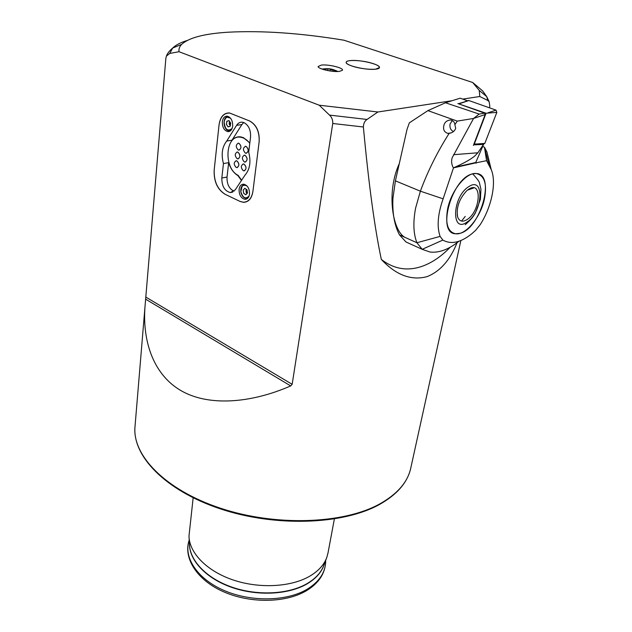 <?xml version="1.0" encoding="UTF-8"?>
<svg xmlns="http://www.w3.org/2000/svg" width="632" height="632" viewBox="0 0 632 632"><rect width="100%" height="100%" fill="white"/><g stroke="black" fill="none" stroke-linecap="round" stroke-linejoin="round"><path stroke-width="0.95" d="M328.024 552.874L326.831 557.377C324.121 564.826 318.37 571.131 309.577 576.281C290.76 587.168 259.073 588.842 232.845 579.876C206.585 570.925 189.197 552.755 188.992 536.039L193.155 497.811M339.368 71.408C332.622 72.301 317.746 68.864 318.125 66.518L321.364 65.072C328.561 64.18 343.998 67.972 342.418 70.278L339.368 71.408M457.078 242.688C450.126 260.115 440.117 271.436 427.05 276.65C411.242 280.837 396.003 275.094 381.333 259.436C374.705 228.365 368.717 184.212 363.376 126.993C363.495 123.438 364.727 120.925 367.058 119.448L377.897 111.99L451.998 100.733M450.284 247.175C440.978 256.829 431.166 263.347 420.841 266.736C406.605 271.247 393.436 268.813 381.333 259.436M462.743 99.098L479.775 96.506L487.722 100.425L489.144 101.705L489.808 106.2L489.484 107.827M479.775 96.506L479.254 90.431L472.697 82.492L343.95 40.211C300.642 33.085 261.98 30.415 227.97 32.216C204.278 33.701 188.85 37.746 181.668 44.366C179.52 46.571 178.635 49.027 179.014 51.713L169.708 53.444L166.421 56.09L165.868 58.239L145.218 304.047C141.916 338.649 152.051 372.864 179.63 389.826C207.217 406.747 250.248 403.611 290.696 385.915L292.166 384.319L332.756 123.493C332.898 120.001 331.816 117.204 329.517 115.103L319.215 105.212L377.897 111.99M350.326 60.585C347.774 60.846 346.399 61.399 346.186 62.228C344.74 65.325 366.228 70.46 375.519 69.188L379.429 67.585C380.74 64.44 359.727 59.432 350.326 60.585M404.978 237.379C392.306 230.664 386.255 191.709 399.282 163.656M472.697 82.492L482.666 90.945L486.719 96.617L489.144 101.705M319.215 105.212L179.014 51.713M225.047 194.253L240.097 201.458L243.518 202.335C248.566 202.106 251.694 198.535 252.887 191.622L259.167 141.679C259.673 131.748 256.553 124.875 249.806 121.06L229.471 112.954C223.791 112.859 220.331 116.738 219.091 124.575L214.177 170.016C213.742 181.36 217.368 189.442 225.047 194.253L225.055 194.245M484.396 199.159C480.565 217.337 465.705 235.396 455.632 233.785C447.804 231.983 445.141 223.704 447.622 208.955C451.153 190.722 466.187 172.212 476.149 173.516C484.523 175.38 487.272 183.928 484.396 199.159M457.884 103.553L484.649 113.152L485.171 114.566L473.613 144.87L483.551 144.412L477.847 152.786L474.727 156.041C470.69 159.375 464.141 163.064 455.072 167.125L453.452 167.954C451.596 164.841 451.145 161.484 452.109 157.866L473.581 118.445L485.171 114.566L473.4 145.415M449.194 133.328L447.827 133.392C444.059 132.143 442.795 129.284 444.051 124.804C445.015 121.897 447.219 120.278 450.663 119.954C453.31 120.744 454.708 122.316 454.858 124.67L455.712 128.335C454.566 131.235 452.401 132.894 449.194 133.328C437.455 151.72 427.848 171.003 420.383 191.18L395.403 180.847L392.922 198.424C392.259 213.166 394.447 225.324 399.487 234.907L406.005 241.993L410.603 244.071M458.872 241.29C448.649 249.482 439.027 253.069 429.997 252.026L422.184 249.316L416.923 242.743C413.391 233.777 412.949 222.227 415.603 208.102L420.383 191.18L443.127 198.835L453.452 167.954M479.19 114.068L473.581 118.445L457.292 121.115L427.911 110.624L445.473 102.771L479.19 114.068L484.649 113.152L458.358 103.727L463.746 102.115M445.473 102.771L460.159 98.181L467.34 100.725L465.168 101.626M406.005 241.993L422.184 249.316L442.874 240.089C451.051 244.671 460.609 242.633 471.535 233.966L475.651 230.317L480.217 224.637C491.593 207.067 496.752 182.403 491.246 169.653L486.577 160.678L475.556 162.922L483.535 144.459M442.874 240.089L440.093 236.4C436.752 226.58 437.763 214.058 443.127 198.835M457.292 121.115L454.858 124.67M427.911 110.624L409.354 122.829L407.063 129.228L395.403 180.847M489.618 163.009L486.924 151.957L484.46 147.256L486.577 160.678M482.643 146.427L484.452 147.248L489.445 166.263M459.938 233.342C480.652 228.689 496.057 173.808 476.149 173.516L472.981 173.8C451.959 177.292 436.143 233.714 455.632 233.785L459.938 233.342M484.649 113.152L485.171 114.566M484.815 143.409L483.393 144.191L476.149 144.025L484.815 143.409L496.839 112.362L496.009 110.134L468.904 100.543L467.712 100.922M459.298 104.059L486.048 113.239L496.839 112.362M486.048 113.239L474.34 143.906L476.149 144.025M459.432 103.695L468.904 100.543M453.492 131.575C450.734 130.239 449.573 127.759 450.008 124.133L452.322 120.491M467.095 222.014C482.856 212.289 484.965 175.554 468.675 186.716C452.157 196.797 450.964 234.069 467.095 222.014M465.223 216.428L461.794 220.75M468.557 189.339L466.732 190.738C458.966 199.214 455.964 208.062 457.726 217.274C459.559 221.54 462.719 222.282 467.206 219.502C480.723 211.167 482.469 179.749 468.557 189.339M467.475 190.121L473.518 188.052M334.897 71.471L335.474 71.432L334.375 70.049L331.342 69.86L329.122 68.841L324.666 68.999L324.469 69.82M324.651 68.785L322.02 69.07M335.94 71.511L335.845 70.658C332.227 68.92 328.387 68.327 324.335 68.88L323.947 69.678M337.962 71.503L335.545 70.452M334.928 71.25L333.996 70.847L334.375 70.049L329.122 68.841M324.524 69.062L325.006 69.536M328.838 68.809L324.666 68.999M353.533 66.534C363.661 69.694 379.421 70.302 379.429 67.585C379.477 66.21 376.956 64.748 371.869 63.2C361.812 60.111 346.273 59.487 346.186 62.228C346.115 63.556 348.564 64.993 353.533 66.534M249.506 194.221C249.577 188.589 247.618 185.247 243.636 184.181C241.155 184.268 239.639 185.982 239.086 189.324C239.038 194.972 241.021 198.306 245.018 199.333C247.452 199.222 248.945 197.524 249.506 194.221M232.679 126.108C232.773 120.665 230.972 117.355 227.267 116.17C224.573 116.13 222.93 117.979 222.33 121.723C222.251 127.182 224.076 130.476 227.804 131.614C230.443 131.638 232.062 129.797 232.679 126.108M241.448 180.491L237.901 175.593C233.658 173.026 230.577 168.72 228.666 162.661L223.444 163.577L221.824 178.019C221.793 186.227 224.644 191.077 230.372 192.578L235.23 189.845L245.137 174.946C249.932 169.289 251.117 161.689 248.708 152.154L250.548 137.057C250.88 130.113 248.7 125.294 243.999 122.624L242.372 122.189C240.034 121.984 238.106 123.035 236.597 125.334L226.73 141.039C222.14 146.829 221.042 154.342 223.444 163.577M226.73 141.039L231.991 140.209C234.353 137.697 237.118 136.567 240.286 136.828L243.446 137.657L249.838 142.927M240.184 136.82L239.481 137.152M243.747 122.521L241.89 124.567L231.991 140.209M219.051 124.931L214.216 169.676C213.774 181.234 217.463 189.466 225.292 194.364L239.852 201.339L243.344 202.232C248.51 202.003 251.71 198.353 252.926 191.283L259.12 142.034C259.633 131.891 256.442 124.86 249.545 120.949L229.669 113.041C223.862 112.946 220.315 116.912 219.051 124.931M228.666 162.661L227.03 177.039C226.809 184.078 229.14 188.818 234.022 191.243M244.315 170.822C246.654 168.926 246.575 166.698 244.071 164.13L243.439 163.972C240.713 165.513 240.658 167.749 243.273 170.68L243.92 170.845C246.63 169.297 246.678 167.061 244.063 164.138L243.051 163.996M245.35 162.061C247.728 160.157 247.657 157.913 245.137 155.33L244.521 155.18C241.764 156.72 241.693 158.972 244.331 161.926L244.947 162.084C247.697 160.528 247.76 158.276 245.121 155.33L244.126 155.196M246.393 153.236C248.81 151.325 248.747 149.065 246.203 146.458L245.619 146.316C242.814 147.864 242.735 150.124 245.39 153.102L245.982 153.26C248.779 151.696 248.85 149.436 246.188 146.466L245.216 146.324M239.188 150.076C241.574 148.172 241.511 145.921 238.991 143.33L238.422 143.18C235.649 144.72 235.578 146.98 238.201 149.942L238.785 150.092C241.55 148.544 241.614 146.284 238.983 143.33L238.027 143.195M237.174 167.583C239.488 165.703 239.41 163.483 236.929 160.923L236.305 160.773C233.611 162.305 233.564 164.525 236.155 167.44L236.779 167.606C239.465 166.066 239.512 163.838 236.913 160.931L235.926 160.789M238.177 158.861C240.531 156.965 240.46 154.737 237.956 152.162L237.363 152.012C234.622 153.544 234.567 155.788 237.174 158.727L237.774 158.885C240.5 157.336 240.555 155.093 237.94 152.162L236.976 152.02M249.782 143.33C246.978 139.648 243.81 137.61 240.294 137.191C225.103 134.853 223.475 168.42 238.145 175.364L241.614 180.239M240.958 136.915L240.239 137.191M243.699 193.368L243.17 190.169L244.782 188.344L246.938 189.734L247.475 192.942L245.848 194.759L243.699 193.368M246.275 192.76L246.006 191.117L247.112 193.345L246.275 192.76M246.132 189.229L246.022 191.235L247.112 193.345M230.253 125.713L229.298 122.576L229.582 121.534L229.14 123.99L230.261 125.665L229.495 121.415M228.192 126.906L226.469 124.52L226.825 121.376L228.903 120.594L230.633 122.979L230.277 126.139L228.192 126.906M230.696 123.272L230.143 126.329L228.002 126.803L226.406 124.235L226.951 121.178L229.092 120.688L230.696 123.272M244.876 188.336L247.009 189.845L247.444 193.068L245.753 194.767L243.636 193.25L243.194 190.042L244.876 188.336M324.382 563.91C321.949 571.818 316.166 578.478 307.034 583.897C288.453 594.752 257.137 596.347 231.454 587.286C205.74 578.256 189.047 560.039 189.426 543.457M410.911 467.459L410.61 468.81C407.371 482.508 397.054 494.232 379.642 503.996C343.366 524.094 275.433 526.614 220.11 508.096C164.66 489.674 131.772 454.748 135.043 426.15L145.036 306.22M326.562 558.096L323.987 564.961C321.317 572.308 315.676 578.525 307.081 583.613C288.682 594.349 257.801 596.039 232.236 587.254C206.648 578.485 189.687 560.631 189.466 544.136L189.118 538.243M325.662 560.489L325.67 561.564C325.362 572.647 319.12 581.922 306.947 589.372C286.604 601.427 251.165 602.146 224.313 590.58C197.382 579.07 183.375 557.669 189.094 540.423L189.229 540.02M187.096 40.511C180.515 42.542 175.72 45.038 172.718 48.008L169.708 53.444M329.517 115.103L367.058 119.448M332.756 123.493L363.376 126.993M487.722 100.425L486.719 96.617L479.254 90.431M290.696 385.915L145.723 299.22M292.166 384.319L145.945 297.151M453.563 154.69L477.847 152.786M440.093 236.4L416.923 242.743L399.487 234.907M453.673 167.828L475.556 162.922M455.072 167.125L475.462 162.566M475.462 162.637L476.149 163.182M488.109 112.773L496.009 110.134M329.959 70.958L330.212 69.291M325.662 69.923L325.78 69.165M327.787 70.579L328.016 69.062M332.748 71.305L332.961 69.915M238.375 175.506L237.901 175.593M241.89 124.567L236.597 125.334M227.03 177.039L221.824 178.019M248.107 197.824L246.243 198.337L248.107 197.824M242.19 186.203C237.877 190.667 244.379 201.829 248.447 196.915L249.119 195.936C245.666 199.475 242.925 198.085 240.895 191.773C240.958 185.974 243.012 184.062 247.073 186.029C245.263 184.686 243.636 184.742 242.19 186.203M240.8 191.765C240.595 187.285 241.993 184.915 244.995 184.647L242.167 185.927L240.8 191.765C241.661 195.802 243.478 197.998 246.243 198.337M230.095 130.634L229.092 130.69C225.727 129.821 224.036 126.858 224.028 121.802C225.577 117.418 227.101 115.727 228.618 116.73L227.157 116.896M224.123 121.881C225.024 129.6 227.678 131.796 232.094 128.478L229.764 130.31C224.289 131.835 221.737 118.176 227.323 117.189L230.562 118.224C227.307 116.106 225.158 117.323 224.123 121.881M460.862 240.531L410.61 468.81C407.206 482.888 396.77 494.817 379.303 504.581M334.368 518.983L327.882 553.616M325.638 560.56L325.67 561.564C325.235 573.469 318.805 583.202 306.386 590.754M318.315 66.984L318.125 66.518M181.668 44.366L172.718 48.008C169.408 50.821 167.306 53.515 166.421 56.09M306.141 590.888C285.474 603.039 250.304 603.544 223.736 591.844C197.137 580.326 183.106 558.19 189.094 540.423L189.229 540.036M379.105 504.692C342.678 524.789 275.149 527.238 220.094 508.784C165.015 490.377 131.906 455.688 135.043 426.15M447.827 133.392L450.916 132.894M486.332 159.272L486.83 161.318M491.246 169.653L486.924 151.957M460.957 103.063L468.486 100.488M472.689 173.879C477.026 178.548 479.277 181.55 479.443 182.901L480.936 189.189L480.415 199.349L475.367 212.96C473.202 216.413 472.965 217.685 465.223 224.739M457.173 214.588L457.726 217.274M324.335 68.88L322.296 69.165M337.646 71.519L335.845 70.658M333.909 71.408L333.988 70.847M232.726 192.096L230.372 192.578M229.535 131.361L227.804 131.614M246.685 198.977L245.018 199.333M240.294 137.191L241.448 137.018M227.465 116.802C222.014 117.607 223.696 130.8 229.092 130.69"/></g></svg>
